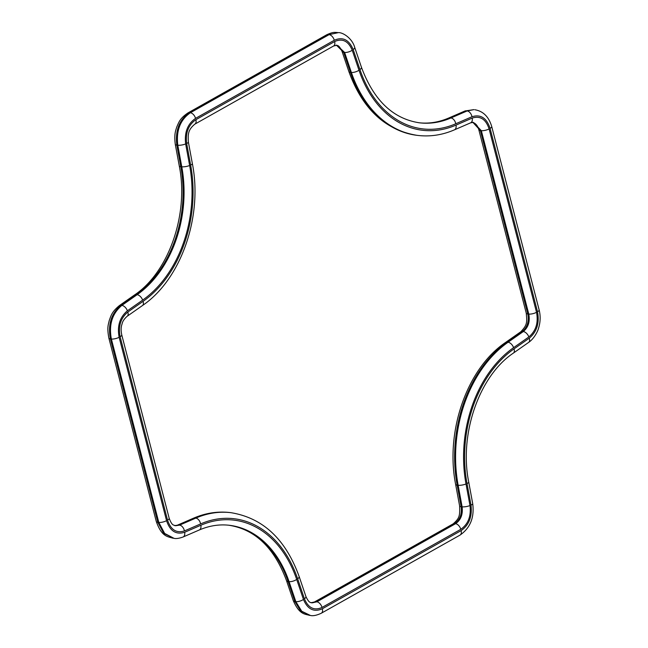 <?xml version="1.0" encoding="UTF-8"?>
<svg xmlns="http://www.w3.org/2000/svg" width="648" height="648" viewBox="0 0 648 648"><rect width="100%" height="100%" fill="white"/><g stroke="black" fill="none" stroke-linecap="round" stroke-linejoin="round"><path stroke-width="0.97" d="M469.986 505.529C471.258 516.229 468.188 524.159 460.76 529.327L322.024 607.46C314.183 610.918 308.31 608.018 304.406 598.776L297.643 578.777A114.785 83.673 96.6 0 0 200.613 523.916L184.421 530.931C176.434 533.45 170.805 529.845 167.54 520.109L120.115 336.709C118.139 326.268 120.706 318.046 127.81 312.044L143.054 301.361A114.785 83.673 96.6 0 0 190.642 165.054L186.656 143.483C185.385 132.783 188.455 124.853 195.882 119.686L334.619 41.553C342.46 38.094 348.332 40.994 352.237 50.236L359 70.235A114.785 83.673 96.6 0 0 456.03 125.096L472.222 118.082C480.209 115.563 485.838 119.167 489.102 128.903L536.528 312.304C538.504 322.745 535.937 330.966 528.833 336.968L513.589 347.66A114.785 83.673 96.6 0 0 466.001 483.959L469.986 505.529A5.654 1.499 -10.5 0 1 462.113 506.825L458.136 485.263A120.431 87.788 -83.4 0 1 508.064 342.241L523.309 331.549C528.347 327.297 530.169 321.465 528.768 314.069L481.334 130.669L473.372 122.375L470.626 122.828A5.654 3.564 66.6 0 0 472.222 118.082M303.458 599.441C307.622 609.347 313.924 612.449 322.364 608.755L461.101 530.623C469.047 525.123 472.343 516.61 470.991 505.092L467.005 483.53A113.368 82.644 -83.4 0 1 514.01 348.899L529.254 338.207C536.86 331.808 539.614 322.988 537.508 311.753L490.082 128.353C486.608 117.928 480.573 114.056 471.979 116.745L455.779 123.76A113.368 82.644 -83.4 0 1 359.948 69.571L353.184 49.572C349.021 39.666 342.719 36.563 334.279 40.257L195.542 118.39C187.596 123.889 184.299 132.403 185.652 143.921L189.637 165.483A113.368 82.644 -83.4 0 1 142.633 300.113L127.389 310.805C119.783 317.204 117.029 326.025 119.135 337.26L166.56 520.66C170.035 531.085 176.07 534.956 184.664 532.267L200.864 525.253A113.368 82.644 -83.4 0 1 296.695 579.442L303.458 599.441A5.654 2.106 -18.7 0 1 295.828 601.652L289.065 581.653A107.714 78.521 96.6 0 0 229.262 525.277C219.259 524.135 209.264 525.706 199.268 529.991A5.654 3.564 66.6 0 0 200.864 525.253M228.793 525.228A107.714 78.521 -83.4 0 1 288.101 581.54L294.872 601.538L300.785 611.145L310.514 615.511L301.733 611.25L295.828 601.652L294.872 601.538A5.654 2.106 161.3 0 1 293.301 600.696L286.538 580.697C274.25 547.584 254.834 529.076 228.307 525.163M286.538 580.697A5.654 2.106 161.3 0 0 288.101 581.54L289.065 581.653A5.654 2.106 161.3 0 0 296.695 579.442M195.542 118.39A5.654 3.418 -119.4 0 0 190.366 112.76L189.402 112.655A5.654 3.418 -119.4 0 0 187.969 112.914L326.705 34.781A5.654 3.418 60.6 0 1 328.139 34.522L189.402 112.655C179.285 119.694 175.09 130.507 176.831 145.112L180.808 166.674A107.714 78.521 -83.4 0 1 136.153 294.589L120.909 305.281C111.221 313.462 107.722 324.672 110.411 338.912L157.837 522.312L163.717 533.361L174.101 538.375L164.657 533.45L158.801 522.418L111.375 339.026C108.694 324.737 112.193 313.527 121.873 305.394L137.117 294.702A107.714 78.521 96.6 0 0 181.772 166.787L177.787 145.217C176.07 130.58 180.257 119.758 190.366 112.76L329.095 34.636L338.45 32.619L329.095 34.636A5.654 3.418 -119.4 0 1 334.279 40.257M119.135 337.26A5.654 1.806 165.5 0 1 111.375 339.026L110.411 338.912A5.654 1.806 165.5 0 1 108.864 338.118L156.29 521.519A5.654 1.806 165.5 0 0 157.837 522.312L158.801 522.418A5.654 1.806 165.5 0 0 166.56 520.66M142.633 300.113A5.654 3.248 -125 0 0 137.117 294.702L136.153 294.589A5.654 3.248 -125 0 0 134.59 294.929L119.345 305.621A5.654 3.248 -125 0 1 120.909 305.281L121.873 305.394A5.654 3.248 -125 0 1 127.389 310.805M185.652 143.921A5.654 1.499 169.5 0 1 177.787 145.217L176.831 145.112A5.654 1.499 169.5 0 1 175.292 144.391L179.277 165.953A5.654 1.499 169.5 0 0 180.808 166.674L181.772 166.787A5.654 1.499 169.5 0 0 189.637 165.483M418.73 122.731C428.733 123.881 438.737 122.31 448.732 118.017L464.924 111.002L473.89 109.633L466.187 110.832L449.987 117.847A107.714 78.521 -83.4 0 1 419.224 122.788M448.732 118.017A5.654 3.564 66.6 0 1 449.987 117.847L450.951 117.96L467.143 110.946L473.899 109.633M359.948 69.571A5.654 2.106 161.3 0 0 361.463 67.319C373.75 100.424 393.166 118.932 419.693 122.845A107.714 78.521 96.6 0 0 450.951 117.96A5.654 3.564 66.6 0 1 455.779 123.76M464.924 111.002A5.654 3.564 66.6 0 1 466.187 110.832L467.143 110.946A5.654 3.564 66.6 0 1 471.979 116.745M472.846 122.334L480.379 130.556L527.804 313.956C529.197 321.376 527.375 327.208 522.345 331.444L507.101 342.136A120.431 87.788 96.6 0 0 457.172 485.15L461.157 506.712A5.654 1.499 169.5 0 1 459.626 505.999C459.934 516.043 459.554 518.149 453.187 523.843A5.654 3.418 -119.4 0 1 454.621 523.584L455.576 523.697C460.841 520.036 463.02 514.415 462.113 506.825L461.157 506.712C462.048 514.318 459.869 519.947 454.621 523.584L315.884 601.717L316.848 601.83L455.576 523.697A5.654 3.418 60.6 0 1 460.76 529.327M304.406 598.776A5.654 2.106 161.3 0 0 305.913 596.516C309.461 604.106 310.781 602 311.988 602.875L316.848 601.83A5.654 3.418 60.6 0 1 322.024 607.46M311.024 602.762L314.45 601.976A5.654 3.418 60.6 0 1 315.884 601.717L313.211 602.689M174.628 525.633L177.366 525.188L193.566 518.173A5.654 3.564 66.6 0 1 194.821 518.003L195.785 518.108A120.431 87.788 -83.4 0 1 230.729 512.649L229.765 512.536A120.431 87.788 96.6 0 0 194.821 518.003L178.629 525.018L179.585 525.123L195.785 518.108A5.654 3.564 66.6 0 1 200.613 523.916M167.54 520.109A5.654 1.806 165.5 0 0 169.168 518.246C172.238 526.443 173.777 524.726 175.584 525.747L179.585 525.123A5.654 3.564 66.6 0 1 184.421 530.931M336.458 45.206L343.651 52.334L344.606 52.448L336.976 45.247L333.542 46.032A5.654 3.418 60.6 0 0 334.619 41.553M348.843 71.491C362.394 108.904 385.204 130.191 417.272 135.367A120.431 87.788 96.6 0 1 350.414 72.333A5.654 2.106 161.3 0 1 348.843 71.491L342.079 51.492A5.654 2.106 161.3 0 0 343.651 52.334L350.414 72.333L351.37 72.446L344.606 52.448A5.654 2.106 161.3 0 0 352.237 50.236M417.272 135.367L418.235 135.472A120.431 87.788 -83.4 0 1 351.37 72.446A5.654 2.106 161.3 0 0 359 70.235M536.528 312.304A5.654 1.806 165.5 0 1 528.768 314.069L527.804 313.956A5.654 1.806 165.5 0 1 526.257 313.162L478.823 129.762A5.654 1.806 165.5 0 0 480.379 130.556L481.334 130.669A5.654 1.806 165.5 0 0 489.102 128.903M526.257 313.162C527.189 322.736 527.132 325.061 520.781 331.784A5.654 3.248 -125 0 1 522.345 331.444L523.309 331.549A5.654 3.248 -125 0 1 528.833 336.968M504.59 344.801A5.654 3.248 -125 0 1 505.537 342.476A5.654 3.248 -125 0 1 507.101 342.136L508.064 342.241A5.654 3.248 -125 0 1 513.589 347.66M520.781 331.784L505.537 342.476C466.965 368.461 445.095 431.463 455.641 484.437A5.654 1.499 169.5 0 0 457.172 485.15L458.136 485.263A5.654 1.499 -10.5 0 0 466.001 483.959M127.81 312.044A5.654 3.248 -125 0 1 127.211 316.232L142.463 305.54A5.654 3.248 -125 0 0 143.054 301.361M190.642 165.054A5.654 1.499 -10.5 0 0 192.359 163.579L188.374 142.017C187.847 133.772 188.195 129.746 194.813 124.165L333.542 46.032M186.656 143.483A5.654 1.499 -10.5 0 0 188.374 142.017M195.882 119.686A5.654 3.418 60.6 0 1 194.813 124.165M127.211 316.232C124.205 318.913 122.504 321.473 122.099 323.919C120.949 326.811 120.828 330.456 121.743 334.846A5.654 1.806 165.5 0 1 120.115 336.709M456.03 125.096A5.654 3.564 66.6 0 1 454.434 129.843L470.626 122.828M305.913 596.516L299.149 576.518A5.654 2.106 161.3 0 1 297.643 578.777M353.184 49.572A5.654 2.106 -18.7 0 0 354.691 47.32C352.253 38.435 343.084 32.416 338.45 32.619M537.508 311.753A5.654 1.806 165.5 0 0 539.136 309.89L491.71 126.498A5.654 1.806 165.5 0 1 490.082 128.353M539.136 309.89C540.651 315.965 540.456 322.08 538.537 328.228C538.107 330.472 534.446 338.491 528.655 342.387A5.654 3.248 -125 0 0 529.254 338.207M528.655 342.387L513.41 353.079A5.654 3.248 -125 0 0 514.01 348.899M513.41 353.079C479.423 375.686 458.954 433.812 468.723 482.055A5.654 1.499 169.5 0 1 467.005 483.53M468.723 482.055L472.7 503.618A5.654 1.499 169.5 0 1 470.991 505.092M472.7 503.618C474.506 517.477 470.286 527.966 460.023 535.102A5.654 3.418 -119.4 0 0 461.101 530.623M184.664 532.267A5.654 3.564 66.6 0 1 183.068 537.006L199.268 529.991M460.023 535.102L321.295 613.235A5.654 3.418 -119.4 0 0 322.364 608.755M177.366 525.188A5.654 3.564 66.6 0 1 178.629 525.018M142.463 305.54C181.027 279.547 202.905 216.554 192.359 163.579M169.168 518.246L121.743 334.846M418.235 135.472C430.466 136.841 442.535 134.97 454.434 129.843M299.149 576.518C285.606 539.112 262.796 517.817 230.729 512.649M361.463 67.319L354.691 47.32M491.71 126.498C488.778 116.729 483.157 111.148 474.846 109.747M174.118 538.375C176.288 538.82 179.277 538.358 183.068 537.006M321.295 613.235C316.767 615.341 313.17 616.094 310.505 615.503M342.079 51.492C338.491 43.837 337.211 46.04 336.012 45.133M478.823 129.762C477.787 125.736 475.648 123.233 472.408 122.261M193.566 518.173C205.465 513.046 217.534 511.167 229.765 512.536M459.626 505.999L455.641 484.437M314.45 601.976L453.187 523.843M326.705 34.781C333.963 31.46 334.935 32.562 337.478 32.505M187.969 112.914C179.796 118.511 178.978 121.994 176.71 127.129C175.786 130.426 173.931 133.95 175.292 144.391M179.277 165.953C189.046 214.204 168.577 272.322 134.59 294.929M119.345 305.621C111.683 312.004 111.067 315.519 109.139 320.849C108.459 324.64 106.79 326.778 108.864 338.118M156.29 521.519C161.66 536.641 167.249 536.495 173.146 538.261M293.301 600.696C299.627 615.171 305.321 613.899 309.558 615.398"/></g></svg>
